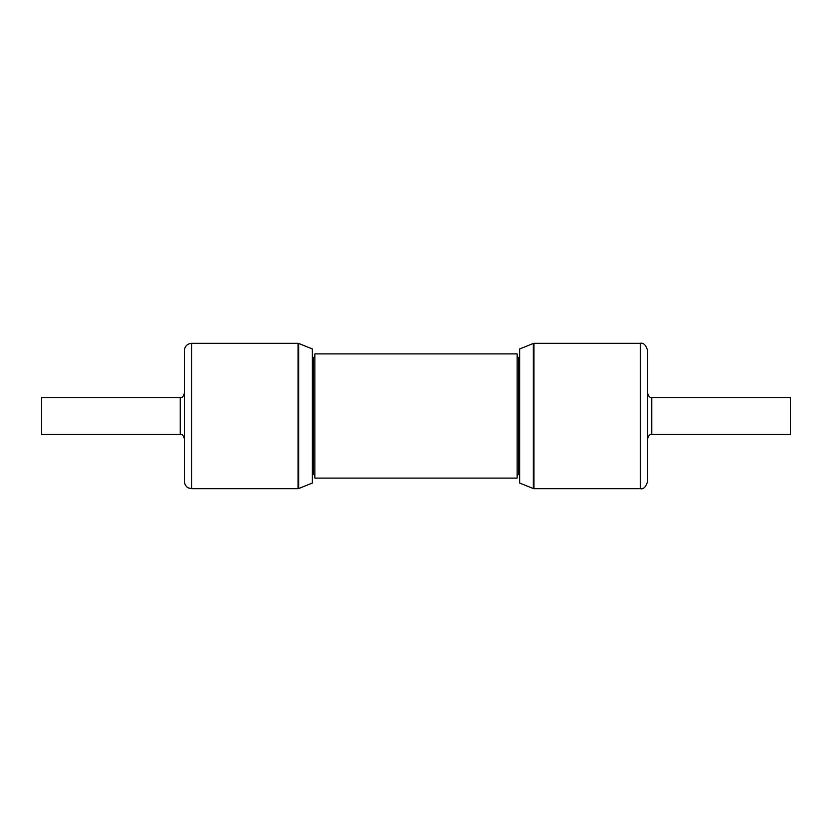 <?xml version="1.0" encoding="UTF-8"?>
<svg xmlns="http://www.w3.org/2000/svg" width="832" height="832" viewBox="0 0 832 832"><rect width="100%" height="100%" fill="white"/><g stroke="black" fill="none" stroke-linecap="round" stroke-linejoin="round"><path stroke-width="1.25" d="M517.15 416L517.15 353.902L314.85 353.902L314.85 478.098L517.15 478.098L517.15 416M298.657 488.561L312.364 483.028L312.364 348.972L298.657 343.439L298.657 488.561L298.043 488.686L298.043 343.314L191.724 343.314C187.242 343.751 184.777 346.216 184.34 350.698L184.34 481.302C184.881 486.658 188.594 488.062 188.521 487.958L191.724 488.686L191.724 343.314M180.232 397.54L41.6 397.54L41.6 434.46L180.232 434.46L180.232 397.54C181.241 396.802 182.218 399.173 184.34 393.442M533.343 343.439L519.636 348.972L519.636 483.028L533.343 488.561L533.343 343.439L533.957 343.314L533.957 488.686L640.276 488.686C643.448 489.466 645.902 487.001 647.66 481.302L647.66 427.482M651.768 434.46L790.4 434.46L790.4 397.54L651.768 397.54L651.768 434.46C650.062 434.044 648.7 435.406 647.66 438.558M533.957 343.314L640.276 343.314C643.448 342.534 645.902 344.999 647.66 350.698L647.66 481.302M314.85 475.634L313.217 474.001L313.217 357.999L312.364 357.999M519.636 357.999L518.783 357.999L518.783 474.001L517.15 475.634M640.276 343.314L640.276 488.686M519.636 474.001L518.783 474.001M313.217 474.001L312.364 474.001M518.783 357.999L517.15 356.366M313.217 357.999L314.85 356.366M298.657 343.439L298.043 343.314M180.232 434.46C181.241 435.198 182.218 432.827 184.34 438.558M298.043 488.686L191.724 488.686M651.768 397.54C650.062 397.956 648.7 396.594 647.66 393.442M533.343 488.561L533.957 488.686"/></g></svg>
